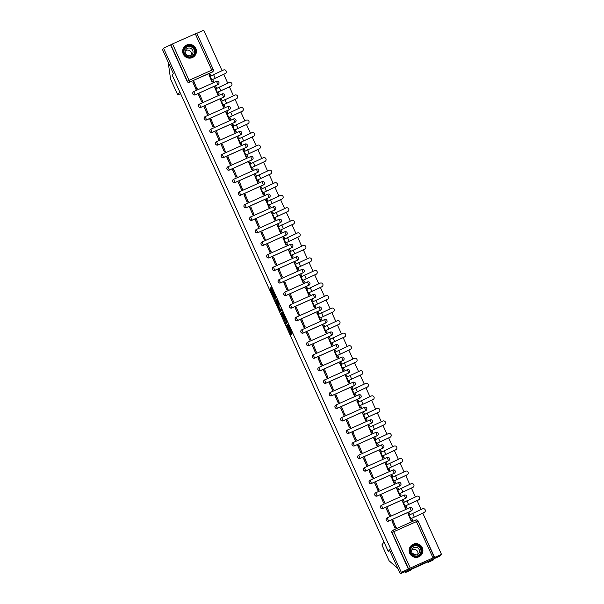 <?xml version="1.0" encoding="UTF-8"?>
<svg xmlns="http://www.w3.org/2000/svg" width="604" height="604" viewBox="0 0 604 604"><rect width="100%" height="100%" fill="white"/><g stroke="black" fill="none" stroke-linecap="round" stroke-linejoin="round"><path stroke-width="0.91" d="M286.696 325.329L291.12 335.031L292.042 333.748L287.934 324.507L289.248 328.561L287.172 324.665L288.788 329.21L286.696 325.329M193.061 92.17A1.767 1.759 35.7 0 0 195.198 94.851L217.931 84.658A1.767 1.759 35.7 0 0 218.663 84.039M198.746 104.711A1.767 1.759 35.7 0 0 200.883 107.384L223.616 97.199A1.767 1.759 35.7 0 0 224.348 96.58M204.439 117.244A1.767 1.759 35.7 0 0 206.576 119.924L229.301 109.732A1.767 1.759 35.7 0 0 230.041 109.113M210.124 129.785A1.767 1.759 35.7 0 0 212.261 132.457L234.994 122.272A1.767 1.759 35.7 0 0 235.726 121.653M215.809 142.317A1.767 1.759 35.7 0 0 217.946 144.998L240.679 134.805A1.767 1.759 35.7 0 0 241.411 134.194M221.494 154.858A1.767 1.759 35.7 0 0 223.631 157.538L246.364 147.346A1.767 1.759 35.7 0 0 247.096 146.727M227.187 167.399A1.767 1.759 35.7 0 0 229.324 170.071L252.049 159.879A1.767 1.759 35.7 0 0 252.789 159.267M232.872 179.932A1.767 1.759 35.7 0 0 235.009 182.612L257.742 172.419A1.767 1.759 35.7 0 0 258.474 171.8M238.557 192.472A1.767 1.759 35.7 0 0 240.694 195.145L263.427 184.96A1.767 1.759 35.7 0 0 264.159 184.341M244.25 205.005A1.767 1.759 35.7 0 0 246.379 207.685L269.112 197.493A1.767 1.759 35.7 0 0 269.845 196.881M249.935 217.546A1.767 1.759 35.7 0 0 252.072 220.226L274.797 210.033A1.767 1.759 35.7 0 0 275.537 209.414M255.62 230.079A1.767 1.759 35.7 0 0 257.757 232.759L280.49 222.566A1.767 1.759 35.7 0 0 281.222 221.955M261.305 242.619A1.767 1.759 35.7 0 0 263.442 245.299L286.175 235.107A1.767 1.759 35.7 0 0 286.908 234.488M266.998 255.16A1.767 1.759 35.7 0 0 269.127 257.832L291.86 247.64A1.767 1.759 35.7 0 0 292.6 247.028M272.683 267.693A1.767 1.759 35.7 0 0 274.82 270.373L297.553 260.181A1.767 1.759 35.7 0 0 298.285 259.561M278.368 280.233A1.767 1.759 35.7 0 0 280.505 282.906L303.238 272.721A1.767 1.759 35.7 0 0 303.971 272.102M284.054 292.766A1.767 1.759 35.7 0 0 286.19 295.447L308.923 285.254A1.767 1.759 35.7 0 0 309.656 284.643M289.746 305.307A1.767 1.759 35.7 0 0 291.883 307.987L314.608 297.795A1.767 1.759 35.7 0 0 315.348 297.176M295.432 317.84A1.767 1.759 35.7 0 0 297.568 320.52L320.301 310.328A1.767 1.759 35.7 0 0 321.034 309.716M301.117 330.38A1.767 1.759 35.7 0 0 303.253 333.061L325.986 322.868A1.767 1.759 35.7 0 0 326.719 322.249M306.809 342.921A1.767 1.759 35.7 0 0 308.938 345.594L331.672 335.409A1.767 1.759 35.7 0 0 332.404 334.79M312.494 355.454A1.767 1.759 35.7 0 0 314.631 358.134L337.357 347.942A1.767 1.759 35.7 0 0 338.097 347.323M318.18 367.995A1.767 1.759 35.7 0 0 320.316 370.667L343.049 360.482A1.767 1.759 35.7 0 0 343.782 359.863M323.865 380.528A1.767 1.759 35.7 0 0 326.001 383.208L348.734 373.015A1.767 1.759 35.7 0 0 349.467 372.404M329.558 393.068A1.767 1.759 35.7 0 0 331.687 395.748L354.42 385.556A1.767 1.759 35.7 0 0 355.16 384.937M335.243 405.601A1.767 1.759 35.7 0 0 337.379 408.281L360.112 398.089A1.767 1.759 35.7 0 0 360.845 397.477M340.928 418.142A1.767 1.759 35.7 0 0 343.064 420.822L365.798 410.629A1.767 1.759 35.7 0 0 366.53 410.01M346.613 430.682A1.767 1.759 35.7 0 0 348.75 433.355L371.483 423.17A1.767 1.759 35.7 0 0 372.215 422.551M352.306 443.215A1.767 1.759 35.7 0 0 354.442 445.895L377.168 435.703A1.767 1.759 35.7 0 0 377.908 435.084M357.991 455.756A1.767 1.759 35.7 0 0 360.127 458.428L382.861 448.244A1.767 1.759 35.7 0 0 383.593 447.624M363.676 468.289A1.767 1.759 35.7 0 0 365.813 470.969L388.546 460.776A1.767 1.759 35.7 0 0 389.278 460.165M369.369 480.829A1.767 1.759 35.7 0 0 371.498 483.51L394.231 473.317A1.767 1.759 35.7 0 0 394.963 472.698M375.054 493.37A1.767 1.759 35.7 0 0 377.19 496.043L399.916 485.85A1.767 1.759 35.7 0 0 400.656 485.239M380.739 505.903A1.767 1.759 35.7 0 0 382.876 508.583L405.609 498.391A1.767 1.759 35.7 0 0 406.341 497.771M386.424 518.443A1.767 1.759 35.7 0 0 388.561 521.116L411.294 510.931A1.767 1.759 35.7 0 0 412.026 510.312M409.746 553.339A6.893 6.855 35.7 0 0 421.615 554.555A6.893 6.855 35.7 0 0 416.684 543.698A6.893 6.855 35.7 0 0 409.746 553.339M183.284 54.103A6.893 6.855 35.7 0 0 195.145 55.311A6.893 6.855 35.7 0 0 190.215 44.454A6.893 6.855 35.7 0 0 183.284 54.103M270.735 288.961L270.32 288.244L270.373 289.459L275.001 299.493L275.922 298.21L275.613 297.349L270.985 287.323L270.977 288.621L275.265 297.327L274.654 298.172L270.735 288.961M418.021 520.905L418.021 520.912A1.767 1.767 0 0 0 415.688 520.021L392.955 530.214L393.785 531.679L418.021 520.905L434.54 557.311L433.03 557.892L415.688 520.021A1.767 1.759 -144.3 0 1 418.013 520.897L434.374 557.545L441.479 554.359L440.452 555.793L400.286 573.8L389.421 549.851L388.266 551.46L172.223 75.206L173.386 73.59L162.521 49.641L163.548 48.207L401.32 572.365L408.591 568.953L392.071 532.547A1.767 1.759 -144.3 0 1 392.955 530.214L392.955 530.214A1.767 1.767 0 0 0 392.245 530.795L392.087 531.014A1.767 1.759 -144.3 0 0 391.913 532.766L393.785 531.679L410.297 568.085L408.591 568.953M400.286 573.8L401.32 572.365M281.192 313.136L286.13 324.023L287.051 322.747L282.521 312.578L282.113 311.86L281.192 313.136L282 312.774L284.257 317.946M280.158 311.037L275.628 300.868L276.549 299.592L276.957 300.309L279.071 305.156L279.003 306.53L280.611 309.897L281.003 309.354L281.502 310.456L280.566 311.762L280.158 311.037L280.966 310.675L280.747 310.199M212.246 72.118L211.778 70.147L213.28 69.558A1.767 1.767 0 0 1 213.106 71.317L212.948 71.544A1.767 1.759 -144.3 0 1 212.246 72.118L189.671 82.091A1.767 1.759 -144.3 0 1 187.338 81.2L170.819 44.794L172.533 43.926L196.768 33.152L213.272 69.558A1.767 1.759 -144.3 0 1 212.404 71.899L189.671 82.091L189.044 80.332L211.778 70.147L195.266 33.741M441.479 554.359L422.777 513.128M421.116 509.459L417.092 500.588M415.424 496.918L411.407 488.055M409.739 484.385L405.714 475.514M404.053 471.845L400.029 462.974M398.368 459.304L394.344 450.441M392.675 446.771L388.651 437.9M386.99 434.231L382.966 425.367M381.305 421.698L377.281 412.826M375.613 409.157L371.596 400.293M369.927 396.624L365.903 387.753M364.242 384.084L360.218 375.212M358.557 371.543L354.533 362.679M352.864 359.01L348.848 350.139M347.179 346.469L343.155 337.606M341.494 333.937L337.47 325.065M335.809 321.396L331.785 312.532M330.116 308.855L326.092 299.992M324.431 296.322L320.407 287.451M318.746 283.782L314.722 274.918M313.053 271.249L309.037 262.378M307.368 258.708L303.344 249.845M301.683 246.175L297.659 237.304M295.998 233.635L291.974 224.763M290.305 221.094L286.288 212.231M284.62 208.561L280.596 199.69M278.935 196.021L274.911 187.157M273.25 183.488L269.225 174.616M267.557 170.947L263.54 162.083M261.872 158.414L257.848 149.543M256.187 145.874L252.162 137.002M250.501 133.333L246.477 124.469M244.809 120.8L240.785 111.929M239.124 108.259L235.099 99.396M233.438 95.726L229.414 86.855M227.746 83.186L223.729 74.322M222.061 70.653L203.714 30.2L196.828 33.288M163.548 48.207L170.819 44.794M433.03 557.892L410.297 568.085M408.062 513.634L411.113 520.973L412.298 520.391M391.837 520.905L395.046 528.175L396.194 527.496M386.152 508.372L389.361 515.635L390.509 514.963M402.377 501.094L405.427 508.432L406.613 507.851M380.46 495.831L383.676 503.094L384.816 502.422M396.685 488.561L399.735 495.899L400.928 495.318M374.774 483.298L377.983 490.561L379.131 489.889M390.999 476.02L394.05 483.359L395.235 482.777M369.089 470.758L372.298 478.021L373.446 477.349M385.314 463.487L388.364 470.818L389.55 470.244M363.404 458.225L366.613 465.488L367.753 464.816M379.629 450.946L382.679 458.285L383.865 457.704M357.711 445.684L360.928 452.947L362.068 452.275M373.936 438.413L376.987 445.744L378.179 445.163M352.026 433.144L355.235 440.414L356.383 439.735M368.251 425.873L371.301 433.211L372.487 432.63M346.341 420.611L349.55 427.874L350.697 427.202M362.566 413.332L365.616 420.671L366.802 420.09M340.648 408.07L343.865 415.333L345.005 414.661M356.873 400.799L359.931 408.13L361.117 407.557M334.963 395.537L338.18 402.8L339.32 402.128M351.188 388.259L354.238 395.597L355.424 395.016M329.278 382.996L332.487 390.26L333.635 389.588M345.503 375.726L348.553 383.057L349.739 382.475M323.593 370.463L326.802 377.726L327.949 377.047M339.818 363.185L342.868 370.524L344.053 369.942M317.9 357.923L321.117 365.186L322.257 364.514M334.125 350.652L337.175 357.983L338.368 357.402M312.215 345.382L315.424 352.653L316.572 351.973M328.44 338.112L331.49 345.45L332.676 344.869M306.53 332.849L309.739 340.112L310.886 339.44M322.755 325.571L325.805 332.91L326.99 332.328M300.845 320.309L304.054 327.572L305.194 326.9M317.07 313.038L320.12 320.369L321.305 319.795M295.152 307.776L298.368 315.039L299.508 314.367M311.377 300.498L314.427 307.836L315.62 307.255M289.467 295.235L292.676 302.498L293.823 301.826M305.692 287.965L308.742 295.296L309.928 294.714M283.782 282.695L286.991 289.965L288.138 289.286M300.007 275.424L303.057 282.763L304.242 282.181M278.089 270.162L281.305 277.425L282.446 276.753M294.314 262.883L297.372 270.222L298.557 269.641M272.404 257.621L275.62 264.884L276.76 264.212M288.629 250.35L291.679 257.689L292.864 257.108M266.719 245.088L269.928 252.351L271.075 251.679M282.944 237.81L285.994 245.148L287.179 244.567M261.034 232.548L264.242 239.811L265.39 239.139M277.259 225.277L280.309 232.608L281.494 232.034M255.341 220.015L258.557 227.278L259.697 226.606M271.566 212.736L274.624 220.075L275.809 219.494M249.656 207.474L252.865 214.737L254.012 214.065M265.881 200.203L268.931 207.534L270.116 206.953M243.971 194.933L247.179 202.204L248.327 201.525M260.196 187.663L263.246 195.001L264.431 194.42M238.286 182.4L241.494 189.664L242.642 188.992M254.511 175.122L257.561 182.461L258.746 181.88M232.593 169.86L235.809 177.123L236.949 176.451M248.818 162.589L251.868 169.928L253.061 169.347M226.908 157.327L230.116 164.59L231.264 163.918M243.133 150.049L246.183 157.387L247.368 156.806M221.223 144.786L224.431 152.049L225.579 151.377M237.447 137.516L240.498 144.847L241.683 144.273M215.53 132.253L218.746 139.516L219.886 138.845M231.762 124.975L234.813 132.314L235.998 131.732M209.845 119.713L213.061 126.976L214.201 126.304M226.07 112.442L229.12 119.773L230.313 119.192M204.16 107.172L207.368 114.443L208.516 113.763M220.384 99.902L223.435 107.24L224.62 106.659M198.474 94.639L201.683 101.902L202.831 101.23M214.699 87.361L217.75 94.7L218.935 94.118M192.782 82.099L195.998 89.362L197.138 88.69M209.007 74.828L212.064 82.167L213.25 81.585M388.266 551.46L389.837 550.757M170.66 45.021L187.172 81.427A1.767 1.759 35.7 0 0 189.513 82.31M408.425 569.172L391.913 532.766M289.565 328.863L288.788 329.21L289.626 328.395M289.271 328.999L291.672 334.269M282.37 312.26L282 312.774M286.349 322.544L286.681 323.261M285.405 322.34L285.684 322.846L286.492 321.721L284.461 317.666L283.903 318.444L285.405 322.34M286.485 322.483L285.692 322.838L286.809 322.038M278.693 305.677L276.738 301.366L275.937 301.728M276.806 299.992L276.738 301.366M278.316 306.213L280.226 310.433L280.135 309.271L278.316 306.213M280.437 310.131L281.034 310.071M275.681 297.5L274.661 298.165M275.182 297.938L275.552 298.731M424.959 511.822A1.986 1.978 -144.3 0 1 424.129 512.517L424.197 512.426A1.986 1.978 35.7 0 0 424.914 509.368A1.986 1.978 35.7 0 0 422.558 508.81L409.029 515.174L408.221 513.408L407.889 513.868M408.221 513.408L409.27 512.939L409.98 514.517M424.197 512.426L410.667 518.791L424.129 512.517M411.709 518.323L412.509 520.097L411.203 520.927M396.02 527.737L392.993 520.286L391.943 520.754L395.031 528.13M396.232 527.443L395.19 527.911M410.667 518.791L411.467 520.565M381.909 544.929L389.097 560.769L397.945 568.628M410.244 570.365L405.503 572.494L406.59 570.976L434.14 558.625L433.053 560.142L428.311 562.264L428.749 561.66L427.624 562.014L412.117 568.968L410.244 570.365M405.118 571.633L405.503 572.494M412.389 553.438L416.556 554.955M383.978 542.007L381.894 544.906L389.067 560.739M191.007 52.057L191.415 54.949M179.826 91.951L177.735 94.866L180.619 93.703M170.562 79.049L177.735 94.866L170.547 78.981L168.176 62.106M418.436 556.02A5.965 5.934 -144.3 0 1 410.554 553.022A5.965 5.934 -144.3 0 1 413.514 545.17A5.965 5.934 -144.3 0 1 421.396 548.16A5.965 5.934 -144.3 0 1 418.436 556.02M413.672 545.608A5.519 5.496 35.7 0 0 411.686 554.102A5.519 5.496 35.7 0 0 420.429 553.853A5.519 5.496 35.7 0 0 413.672 545.608M411.8 550.033A3.934 3.911 -144.3 0 1 417.84 554.366M413.944 547.579A3.934 3.911 35.7 0 0 412.54 553.626A3.934 3.911 35.7 0 0 418.761 553.453A3.934 3.911 35.7 0 0 413.944 547.579M417.923 557.145A6.848 6.81 35.7 0 0 421.252 546.28A6.848 6.81 35.7 0 0 409.142 550.84M191.966 56.776A5.965 5.934 -144.3 0 1 184.084 53.779A5.965 5.934 -144.3 0 1 187.044 45.927A5.965 5.934 -144.3 0 1 194.926 48.916A5.965 5.934 -144.3 0 1 191.966 56.776M187.202 46.365A5.519 5.496 35.7 0 0 185.224 54.858A5.519 5.496 35.7 0 0 193.967 54.609A5.519 5.496 35.7 0 0 187.202 46.365M185.337 50.789A3.934 3.911 -144.3 0 1 191.37 55.123M187.482 48.335A3.934 3.911 35.7 0 0 186.07 54.39A3.934 3.911 35.7 0 0 192.298 54.209A3.934 3.911 35.7 0 0 187.482 48.335M191.453 57.901A6.848 6.81 35.7 0 0 194.79 47.036A6.848 6.81 35.7 0 0 182.672 51.597M419.274 499.289A1.986 1.978 -144.3 0 1 418.444 499.984L418.512 499.886A1.986 1.978 35.7 0 0 419.221 496.828A1.986 1.978 35.7 0 0 416.873 496.269L403.336 502.641L402.536 500.875L402.204 501.335M402.536 500.875L403.578 500.406L404.295 501.984M418.512 499.886L405.088 506.099L418.444 499.984M406.024 505.79L406.824 507.556L405.518 508.394M390.335 515.197L387.3 507.753L386.258 508.221L389.346 515.597M390.546 514.902L389.505 515.371M404.982 506.258L405.782 508.024M413.581 486.749A1.986 1.978 -144.3 0 1 412.759 487.443L412.826 487.353A1.986 1.978 35.7 0 0 413.536 484.295A1.986 1.978 35.7 0 0 411.181 483.736L397.651 490.101L396.851 488.334L396.518 488.795M396.851 488.334L397.893 487.866L398.61 489.444M412.826 487.353L399.289 493.717L412.759 487.443M400.339 493.249L401.139 495.016L399.833 495.854M384.65 502.664L381.615 495.212L380.573 495.68L383.653 503.056M384.861 502.362L383.819 502.83M399.289 493.717L400.097 495.484M407.896 474.208A1.986 1.978 -144.3 0 1 407.066 474.91L407.134 474.812A1.986 1.978 35.7 0 0 407.851 471.754A1.986 1.978 35.7 0 0 405.495 471.196L391.966 477.568L391.158 475.793L390.833 476.262M391.158 475.793L392.207 475.325L392.925 476.903M407.134 474.812L393.604 481.184L407.066 474.91M394.646 480.716L395.454 482.483L394.14 483.321M378.965 490.123L375.93 482.671L374.888 483.14L377.968 490.524M379.176 489.829L378.127 490.297M393.604 481.184L394.404 482.951M402.211 461.675A1.986 1.978 -144.3 0 1 401.381 462.37L401.449 462.279A1.986 1.978 35.7 0 0 402.166 459.214A1.986 1.978 35.7 0 0 399.81 458.663L386.273 465.027L385.473 463.26L385.141 463.721M385.473 463.26L386.522 462.792L387.232 464.37M401.449 462.279L387.919 468.644L401.381 462.37M388.961 468.175L389.761 469.942L388.455 470.78M373.272 477.583L370.244 470.139L369.195 470.607L372.283 477.983M373.483 477.288L372.442 477.756M387.919 468.644L388.719 470.41M396.526 449.134A1.986 1.978 -144.3 0 1 395.696 449.837L395.763 449.738A1.986 1.978 35.7 0 0 396.473 446.681A1.986 1.978 35.7 0 0 394.125 446.122L380.588 452.494L379.788 450.72L379.455 451.18M379.788 450.72L380.83 450.252L381.547 451.83M395.763 449.738L382.226 456.111L395.696 449.837M383.276 455.642L384.076 457.409L382.77 458.24M367.587 465.05L364.552 457.598L363.51 458.066L366.59 465.442M367.798 464.755L366.756 465.223M382.226 456.111L383.034 457.877M390.833 436.601A1.986 1.978 -144.3 0 1 390.01 437.296L390.078 437.205A1.986 1.978 35.7 0 0 390.788 434.14A1.986 1.978 35.7 0 0 388.432 433.581L374.903 439.954L374.103 438.187L373.77 438.647M374.103 438.187L375.144 437.719L375.862 439.297M390.078 437.205L376.654 443.411L390.01 437.296M377.591 443.102L378.391 444.869L377.077 445.707M361.902 452.509L358.867 445.065L357.825 445.533L360.905 452.909M362.113 452.215L361.071 452.683M376.541 443.57L377.341 445.337M385.148 424.061A1.986 1.978 -144.3 0 1 384.318 424.755L384.386 424.665A1.986 1.978 35.7 0 0 385.103 421.607A1.986 1.978 35.7 0 0 382.747 421.048L369.218 427.413L368.41 425.646L368.085 426.107M368.41 425.646L369.459 425.178L370.177 426.756M384.386 424.665L370.856 431.029L384.318 424.755M371.898 430.561L372.698 432.336L371.392 433.166M356.209 439.976L353.181 432.524L352.132 432.993L355.22 440.369M356.428 439.682L355.378 440.15M370.856 431.029L371.656 432.804M379.463 411.528A1.986 1.978 -144.3 0 1 378.632 412.222L378.7 412.124A1.986 1.978 35.7 0 0 379.41 409.067A1.986 1.978 35.7 0 0 377.062 408.508L363.525 414.88L362.725 413.113L362.392 413.574M362.725 413.113L363.767 412.645L364.484 414.223M378.7 412.124L365.277 418.338L378.632 412.222M366.213 418.028L367.013 419.795L365.707 420.633M350.524 427.436L347.496 419.991L346.447 420.459L349.535 427.836M350.735 427.141L349.693 427.609M365.171 418.496L365.971 420.263M373.77 398.987A1.986 1.978 -144.3 0 1 372.947 399.682L373.015 399.591A1.986 1.978 35.7 0 0 373.725 396.534A1.986 1.978 35.7 0 0 371.369 395.975L357.84 402.339L357.039 400.573L356.707 401.033M357.039 400.573L358.081 400.105L358.799 401.683M373.015 399.591L359.591 405.805L372.947 399.682M360.528 405.488L361.328 407.255L360.022 408.093M344.839 414.903L341.804 407.451L340.762 407.919L343.842 415.295M345.05 414.601L344.008 415.069M359.478 405.956L360.286 407.723M368.085 386.447A1.986 1.978 -144.3 0 1 367.262 387.149L367.323 387.051A1.986 1.978 35.7 0 0 368.04 383.993A1.986 1.978 35.7 0 0 365.684 383.434L352.155 389.806L351.354 388.032L351.022 388.5M351.354 388.032L352.396 387.564L353.113 389.142M367.323 387.051L353.793 393.423L367.262 387.149M354.835 392.955L355.643 394.722L354.329 395.56M339.154 402.362L336.118 394.91L335.077 395.378L338.157 402.755M339.365 402.068L338.316 402.536M353.793 393.423L354.593 395.19M362.4 373.914A1.986 1.978 -144.3 0 1 361.57 374.608L361.637 374.518A1.986 1.978 35.7 0 0 362.355 371.452A1.986 1.978 35.7 0 0 359.999 370.901L346.469 377.266L345.662 375.499L345.329 375.96M345.662 375.499L346.711 375.031L347.421 376.609M361.637 374.518L348.221 380.724L361.57 374.608M349.15 380.414L349.95 382.181L348.644 383.019M333.461 389.822L330.433 382.377L329.384 382.845L332.472 390.222M333.672 389.527L332.63 389.995M348.108 380.882L348.908 382.649M356.715 361.373A1.986 1.978 -144.3 0 1 355.884 362.068L355.952 361.977A1.986 1.978 35.7 0 0 356.662 358.919A1.986 1.978 35.7 0 0 354.314 358.361L340.777 364.725L339.976 362.959L339.644 363.419M339.976 362.959L341.018 362.491L341.736 364.069M355.952 361.977L342.528 368.191L355.884 362.068M343.465 367.874L344.265 369.648L342.959 370.478M327.776 377.289L324.741 369.837L323.699 370.305L326.787 377.681M327.987 376.994L326.945 377.462M342.423 368.342L343.223 370.116M351.022 348.84A1.986 1.978 -144.3 0 1 350.199 349.535L350.267 349.437A1.986 1.978 35.7 0 0 350.977 346.379A1.986 1.978 35.7 0 0 348.621 345.82L335.092 352.192L334.291 350.426L333.959 350.886M334.291 350.426L335.333 349.958L336.05 351.536M350.267 349.437L336.73 355.809L350.199 349.535M337.779 355.341L338.58 357.107L337.274 357.946M322.091 364.748L319.055 357.304L318.014 357.772L321.094 365.148M322.302 364.454L321.26 364.922M336.73 355.809L337.538 357.576M345.337 336.3A1.986 1.978 -144.3 0 1 344.507 336.994L344.574 336.904A1.986 1.978 35.7 0 0 345.292 333.846A1.986 1.978 35.7 0 0 342.936 333.287L329.406 339.652L328.606 337.885L328.274 338.346M328.606 337.885L329.648 337.417L330.365 338.995M344.574 336.904L331.158 343.117L344.507 336.994M332.087 342.8L332.895 344.574L331.581 345.405M316.405 352.215L313.37 344.763L312.328 345.231L315.409 352.608M316.617 351.921L315.567 352.389M331.045 343.268L331.845 345.043M339.652 323.767A1.986 1.978 -144.3 0 1 338.821 324.461L338.889 324.363A1.986 1.978 35.7 0 0 339.607 321.305A1.986 1.978 35.7 0 0 337.251 320.747L323.714 327.119L322.913 325.352L322.581 325.813M322.913 325.352L323.963 324.884L324.673 326.462M338.889 324.363L325.36 330.735L338.821 324.461M326.402 330.267L327.202 332.034L325.896 332.872M310.713 339.674L307.685 332.23L306.636 332.698L309.724 340.075M310.924 339.38L309.882 339.848M325.36 330.735L326.16 332.502M333.967 311.226A1.986 1.978 -144.3 0 1 333.136 311.921L333.204 311.83A1.986 1.978 35.7 0 0 333.914 308.772A1.986 1.978 35.7 0 0 331.566 308.214L318.029 314.578L317.228 312.812L316.896 313.272M317.228 312.812L318.27 312.344L318.988 313.921M333.204 311.83L319.667 318.195L333.136 311.921M320.716 317.727L321.517 319.493L320.211 320.331M305.028 327.134L301.992 319.69L300.951 320.158L304.031 327.534M305.239 326.839L304.197 327.308M319.667 318.195L320.475 319.961M328.274 298.686A1.986 1.978 -144.3 0 1 327.451 299.388L327.519 299.29A1.986 1.978 35.7 0 0 328.229 296.232A1.986 1.978 35.7 0 0 325.873 295.673L312.344 302.045L311.543 300.271L311.211 300.739M311.543 300.271L312.585 299.803L313.302 301.381M327.519 299.29L313.982 305.662L327.451 299.388M315.031 305.194L315.832 306.96L314.518 307.791M299.342 314.601L296.307 307.149L295.265 307.617L298.346 314.994M299.554 314.307L298.512 314.775M313.982 305.662L314.782 307.428M322.589 286.153A1.986 1.978 -144.3 0 1 321.758 286.847L321.826 286.757A1.986 1.978 35.7 0 0 322.544 283.691A1.986 1.978 35.7 0 0 320.188 283.14L306.658 289.505L305.851 287.738L305.526 288.199M305.851 287.738L306.9 287.27L307.617 288.848M321.826 286.757L308.41 292.963L321.758 286.847M309.339 292.653L310.139 294.42L308.833 295.258M293.65 302.06L290.622 294.616L289.58 295.084L292.661 302.461M293.869 301.766L292.819 302.234M308.297 293.121L309.097 294.888M316.904 273.612A1.986 1.978 -144.3 0 1 316.073 274.307L316.141 274.216A1.986 1.978 35.7 0 0 316.851 271.158A1.986 1.978 35.7 0 0 314.503 270.6L300.966 276.964L300.165 275.197L299.833 275.658M300.165 275.197L301.207 274.729L301.924 276.307M316.141 274.216L302.717 280.43L316.073 274.307M303.653 280.113L304.454 281.887L303.148 282.717M287.965 289.527L284.937 282.076L283.888 282.544L286.976 289.92M288.176 289.233L287.134 289.701M302.612 280.581L303.412 282.355M311.211 261.079A1.986 1.978 -144.3 0 1 310.388 261.774L310.456 261.675A1.986 1.978 35.7 0 0 311.166 258.618A1.986 1.978 35.7 0 0 308.81 258.059L295.281 264.431L294.48 262.664L294.148 263.125M294.48 262.664L295.522 262.196L296.239 263.774M310.456 261.675L296.919 268.048L310.388 261.774M297.968 267.58L298.769 269.346L297.462 270.184M282.279 276.987L279.244 269.543L278.202 270.011L281.283 277.387M282.491 276.692L281.449 277.161M296.919 268.048L297.727 269.814M305.526 248.538A1.986 1.978 -144.3 0 1 304.703 249.233L304.771 249.142A1.986 1.978 35.7 0 0 305.481 246.085A1.986 1.978 35.7 0 0 303.125 245.526L289.595 251.891L288.795 250.124L288.463 250.584M288.795 250.124L289.837 249.656L290.554 251.234M304.771 249.142L291.347 255.356L304.703 249.233M292.276 255.039L293.083 256.806L291.77 257.644M276.594 264.454L273.559 257.002L272.517 257.47L275.598 264.846M276.806 264.152L275.756 264.627M291.234 255.507L292.034 257.274M299.841 236.005A1.986 1.978 -144.3 0 1 299.01 236.7L299.078 236.602A1.986 1.978 35.7 0 0 299.795 233.544A1.986 1.978 35.7 0 0 297.44 232.985L283.91 239.358L283.102 237.591L282.77 238.052M283.102 237.591L284.152 237.123L284.862 238.701M299.078 236.602L285.549 242.974L299.01 236.7M286.59 242.506L287.391 244.273L286.085 245.111M270.902 251.913L267.874 244.469L266.825 244.937L269.913 252.313M271.113 251.619L270.071 252.087M285.549 242.974L286.349 244.741M294.156 223.465A1.986 1.978 -144.3 0 1 293.325 224.159L293.393 224.069A1.986 1.978 35.7 0 0 294.103 221.011A1.986 1.978 35.7 0 0 291.755 220.452L278.218 226.817L277.417 225.05L277.085 225.511M277.417 225.05L278.459 224.582L279.176 226.16M293.393 224.069L279.969 230.283L293.325 224.159M280.905 229.965L281.706 231.732L280.399 232.57M265.216 239.373L262.181 231.928L261.139 232.397L264.227 239.773M265.428 239.078L264.386 239.546M279.863 230.434L280.664 232.2M288.463 210.924A1.986 1.978 -144.3 0 1 287.64 211.627L287.708 211.528A1.986 1.978 35.7 0 0 288.418 208.471A1.986 1.978 35.7 0 0 286.062 207.912L272.532 214.284L271.732 212.51L271.4 212.97M271.732 212.51L272.774 212.042L273.491 213.62M287.708 211.528L274.171 217.901L287.64 211.627M275.22 217.432L276.02 219.199L274.714 220.03M259.531 226.84L256.496 219.388L255.454 219.856L258.535 227.232M259.743 226.545L258.701 227.013M274.171 217.901L274.979 219.667M282.778 198.391A1.986 1.978 -144.3 0 1 281.947 199.086L282.015 198.995A1.986 1.978 35.7 0 0 282.732 195.93A1.986 1.978 35.7 0 0 280.377 195.379L266.847 201.744L266.047 199.977L265.715 200.437M266.047 199.977L267.089 199.509L267.806 201.087M282.015 198.995L268.599 205.201L281.947 199.086M269.527 204.892L270.335 206.659L269.022 207.497M253.846 214.299L250.811 206.855L249.769 207.323L252.849 214.699M254.058 214.005L253.008 214.473M268.486 205.36L269.286 207.127M277.093 185.851A1.986 1.978 -144.3 0 1 276.262 186.545L276.33 186.455A1.986 1.978 35.7 0 0 277.047 183.397A1.986 1.978 35.7 0 0 274.692 182.838L261.162 189.203L260.354 187.436L260.022 187.897M260.354 187.436L261.404 186.968L262.113 188.546M276.33 186.455L262.8 192.819L276.262 186.545M263.842 192.351L264.643 194.126L263.336 194.956M248.153 201.766L245.126 194.314L244.076 194.782L247.164 202.159M248.365 201.472L247.323 201.94M262.8 192.819L263.601 194.594M271.407 173.318A1.986 1.978 -144.3 0 1 270.577 174.012L270.645 173.914A1.986 1.978 35.7 0 0 271.355 170.857A1.986 1.978 35.7 0 0 269.007 170.298L255.469 176.67L254.669 174.903L254.337 175.364M254.669 174.903L255.711 174.435L256.428 176.013M270.645 173.914L257.221 180.128L270.577 174.012M258.157 179.818L258.957 181.585L257.651 182.423M242.468 189.226L239.433 181.781L238.391 182.249L241.479 189.626M242.68 188.931L241.638 189.399M257.115 180.286L257.916 182.053M265.715 160.777A1.986 1.978 -144.3 0 1 264.892 161.472L264.96 161.381A1.986 1.978 35.7 0 0 265.669 158.323A1.986 1.978 35.7 0 0 263.314 157.765L249.784 164.129L248.984 162.363L248.652 162.823M248.984 162.363L250.026 161.895L250.743 163.473M264.96 161.381L251.423 167.746L264.892 161.472M252.472 167.278L253.272 169.044L251.966 169.883M236.783 176.693L233.748 169.241L232.706 169.709L235.787 177.085M236.994 176.391L235.953 176.859M251.423 167.746L252.223 169.513M260.03 148.244A1.986 1.978 -144.3 0 1 259.199 148.939L259.267 148.841A1.986 1.978 35.7 0 0 259.984 145.783A1.986 1.978 35.7 0 0 257.629 145.224L244.099 151.596L243.291 149.83L242.967 150.29M243.291 149.83L244.341 149.362L245.058 150.94M259.267 148.841L245.737 155.213L259.199 148.939M246.779 154.745L247.587 156.512L246.273 157.35M231.098 164.152L228.063 156.708L227.021 157.176L230.101 164.552M231.309 163.858L230.26 164.326M245.737 155.213L246.538 156.98M254.344 135.704A1.986 1.978 -144.3 0 1 253.514 136.398L253.582 136.308A1.986 1.978 35.7 0 0 254.292 133.242A1.986 1.978 35.7 0 0 251.944 132.691L238.406 139.056L237.606 137.289L237.274 137.75M237.606 137.289L238.648 136.821L239.365 138.399M253.582 136.308L240.158 142.521L253.514 136.398M241.094 142.204L241.894 143.971L240.588 144.809M225.405 151.612L222.378 144.167L221.328 144.635L224.416 152.012M225.617 151.317L224.575 151.785M240.052 142.672L240.853 144.439M248.652 123.163A1.986 1.978 -144.3 0 1 247.829 123.865L247.897 123.767A1.986 1.978 35.7 0 0 248.606 120.709A1.986 1.978 35.7 0 0 246.258 120.151L232.721 126.523L231.921 124.749L231.589 125.209M231.921 124.749L232.963 124.281L233.68 125.858M247.897 123.767L234.36 130.139L247.829 123.865M235.409 129.671L236.209 131.438L234.903 132.268M219.72 139.079L216.685 131.627L215.643 132.095L218.724 139.471M219.931 138.784L218.89 139.252M234.36 130.139L235.167 131.906M242.967 110.63A1.986 1.978 -144.3 0 1 242.144 111.325L242.212 111.234A1.986 1.978 35.7 0 0 242.921 108.169A1.986 1.978 35.7 0 0 240.566 107.618L227.036 113.982L226.236 112.216L225.904 112.676M226.236 112.216L227.278 111.748L227.995 113.325M242.212 111.234L228.788 117.44L242.144 111.325M229.716 117.131L230.524 118.897L229.21 119.735M214.035 126.538L211 119.094L209.958 119.562L213.038 126.938M214.246 126.244L213.197 126.712M228.674 117.599L229.475 119.365M237.281 98.09A1.986 1.978 -144.3 0 1 236.451 98.784L236.519 98.694A1.986 1.978 35.7 0 0 237.236 95.636A1.986 1.978 35.7 0 0 234.881 95.077L221.351 101.442L220.543 99.675L220.218 100.136M220.543 99.675L221.593 99.207L222.31 100.785M236.519 98.694L222.989 105.058L236.451 98.784M224.031 104.59L224.831 106.364L223.525 107.195M208.342 114.005L205.315 106.553L204.265 107.021L207.353 114.398M208.561 113.711L207.512 114.179M222.989 105.058L223.79 106.832M231.596 85.557A1.986 1.978 -144.3 0 1 230.766 86.251L230.834 86.153A1.986 1.978 35.7 0 0 231.543 83.095A1.986 1.978 35.7 0 0 229.195 82.537L215.658 88.909L214.858 87.142L214.526 87.603M214.858 87.142L215.9 86.674L216.617 88.252M230.834 86.153L217.41 92.367L230.766 86.251M218.346 92.057L219.146 93.824L217.84 94.662M202.657 101.464L199.622 94.02L198.58 94.488L201.668 101.865M202.868 101.17L201.827 101.638M217.304 92.525L218.104 94.292M225.904 73.016A1.986 1.978 -144.3 0 1 225.081 73.711L225.149 73.62A1.986 1.978 35.7 0 0 225.858 70.562A1.986 1.978 35.7 0 0 223.503 70.004L209.973 76.368L209.173 74.602L208.841 75.062M209.173 74.602L210.215 74.133L210.932 75.711M225.149 73.62L211.611 79.985L225.081 73.711M212.661 79.517L213.461 81.283L212.155 82.121M196.972 88.931L193.937 81.48L192.895 81.948L195.975 89.324M197.183 88.629L196.141 89.098M211.611 79.985L212.419 81.751M218.867 82.25A1.767 1.759 -144.3 0 1 217.984 84.575L195.258 94.768A1.767 1.759 -144.3 0 1 193.091 92.133A1.767 1.759 -144.3 0 1 193.793 91.551L216.526 81.366A1.767 1.759 -144.3 0 1 218.867 82.25M217.931 84.658L216.534 81.359L193.801 91.551L195.198 94.851M199.501 104.084L222.219 93.899A1.767 1.759 -144.3 0 1 224.378 96.542A1.767 1.759 -144.3 0 1 223.676 97.116L200.943 107.308A1.767 1.759 -144.3 0 1 198.776 104.666A1.767 1.759 -144.3 0 1 199.486 104.092L200.883 107.384M223.616 97.199L222.219 93.899L199.486 104.084A1.767 1.767 0 0 0 198.776 104.666L198.724 104.749M227.919 106.432A1.767 1.759 -144.3 0 1 230.064 109.075A1.767 1.759 -144.3 0 1 229.361 109.656L206.628 119.841A1.767 1.759 -144.3 0 1 204.462 117.206A1.767 1.759 -144.3 0 1 205.171 116.632L227.912 106.432L229.301 109.732M235.922 119.864A1.767 1.759 -144.3 0 1 235.047 122.189L212.314 132.382A1.767 1.759 -144.3 0 1 210.154 129.747A1.767 1.759 -144.3 0 1 210.856 129.165L233.589 118.973A1.767 1.759 -144.3 0 1 235.922 119.864M234.994 122.272L233.597 118.973L210.864 129.158L212.261 132.457M216.557 141.698L239.282 131.506A1.767 1.759 -144.3 0 1 241.441 134.148A1.767 1.759 -144.3 0 1 240.732 134.73L218.006 144.922A1.767 1.759 -144.3 0 1 215.839 142.28A1.767 1.759 -144.3 0 1 216.542 141.706L217.946 144.998M240.679 134.805L239.282 131.506L216.549 141.698A1.767 1.767 0 0 0 215.839 142.28L215.779 142.363M247.3 144.937A1.767 1.759 -144.3 0 1 246.424 147.263L223.691 157.455A1.767 1.759 -144.3 0 1 221.525 154.82A1.767 1.759 -144.3 0 1 222.234 154.239L244.967 144.054A1.767 1.759 -144.3 0 1 247.3 144.937M246.364 147.346L244.967 144.046L222.242 154.239L223.631 157.538M252.985 157.478A1.767 1.759 -144.3 0 1 252.11 159.803L229.377 169.996A1.767 1.759 -144.3 0 1 227.21 167.353A1.767 1.759 -144.3 0 1 227.919 166.78L250.652 156.587A1.767 1.759 -144.3 0 1 252.985 157.478M252.049 159.879L250.66 156.579L227.927 166.772L229.324 170.071M233.62 179.312L256.345 169.12A1.767 1.759 -144.3 0 1 258.504 171.762A1.767 1.759 -144.3 0 1 257.795 172.344L235.062 182.529A1.767 1.759 -144.3 0 1 232.902 179.894A1.767 1.759 -144.3 0 1 233.605 179.312L235.009 182.612M257.742 172.419L256.345 169.12L233.612 179.312A1.767 1.767 0 0 0 232.902 179.894L232.842 179.969M264.363 182.551A1.767 1.759 -144.3 0 1 263.48 184.877L240.754 195.069A1.767 1.759 -144.3 0 1 238.588 192.427A1.767 1.759 -144.3 0 1 239.297 191.853L262.023 181.661A1.767 1.759 -144.3 0 1 264.363 182.551M263.427 184.96L262.03 181.661L239.297 191.845L240.694 195.145M270.048 195.084A1.767 1.759 -144.3 0 1 269.173 197.417L246.44 207.602A1.767 1.759 -144.3 0 1 244.273 204.967A1.767 1.759 -144.3 0 1 244.982 204.394L267.715 194.201A1.767 1.759 -144.3 0 1 270.048 195.084M269.112 197.493L267.715 194.194L244.99 204.386L246.379 207.685M250.683 216.919L273.408 206.734A1.767 1.759 -144.3 0 1 275.567 209.377A1.767 1.759 -144.3 0 1 274.858 209.95L252.125 220.143A1.767 1.759 -144.3 0 1 249.965 217.508A1.767 1.759 -144.3 0 1 250.668 216.927L252.072 220.226M274.797 210.033L273.408 206.734L250.675 216.927A1.767 1.767 0 0 0 249.965 217.508L249.905 217.583M281.426 220.166A1.767 1.759 -144.3 0 1 280.543 222.491L257.817 232.683A1.767 1.759 -144.3 0 1 255.651 230.041A1.767 1.759 -144.3 0 1 256.353 229.467L279.093 219.267A1.767 1.759 -144.3 0 1 281.426 220.166M280.49 222.566L279.093 219.267L256.36 229.46L257.757 232.759M287.111 232.699A1.767 1.759 -144.3 0 1 286.236 235.024L263.503 245.216A1.767 1.759 -144.3 0 1 261.336 242.582A1.767 1.759 -144.3 0 1 262.045 242L284.771 231.815A1.767 1.759 -144.3 0 1 287.111 232.699M286.175 235.107L284.778 231.808L262.045 242L263.442 245.299M267.746 254.533L290.471 244.341A1.767 1.759 -144.3 0 1 292.623 246.991A1.767 1.759 -144.3 0 1 291.921 247.564L269.188 257.757A1.767 1.759 -144.3 0 1 267.021 255.114A1.767 1.759 -144.3 0 1 267.731 254.541L269.127 257.832M291.86 247.64L290.471 244.341L267.738 254.533A1.767 1.767 0 0 0 267.021 255.114L266.968 255.198M298.482 257.772A1.767 1.759 -144.3 0 1 297.606 260.105L274.873 270.29A1.767 1.759 -144.3 0 1 272.714 267.655A1.767 1.759 -144.3 0 1 273.416 267.081L296.149 256.889A1.767 1.759 -144.3 0 1 298.482 257.772M297.553 260.181L296.156 256.881L273.423 267.074L274.82 270.373M304.174 270.313A1.767 1.759 -144.3 0 1 303.291 272.638L280.566 282.831A1.767 1.759 -144.3 0 1 278.399 280.188A1.767 1.759 -144.3 0 1 279.101 279.614L301.834 269.422A1.767 1.759 -144.3 0 1 304.174 270.313M303.238 272.721L301.841 269.422L279.108 279.607L280.505 282.906M307.534 281.955A1.767 1.759 -144.3 0 1 309.686 284.597A1.767 1.759 -144.3 0 1 308.984 285.179L286.251 295.364A1.767 1.759 -144.3 0 1 284.084 292.729A1.767 1.759 -144.3 0 1 284.794 292.155L286.19 295.447M308.923 285.254L307.527 281.955L284.809 292.147M315.545 295.386A1.767 1.759 -144.3 0 1 314.669 297.712L291.936 307.904A1.767 1.759 -144.3 0 1 289.769 305.269A1.767 1.759 -144.3 0 1 290.479 304.688L313.212 294.495A1.767 1.759 -144.3 0 1 315.545 295.386M314.608 297.795L313.219 294.495L290.486 304.688L291.883 307.987M321.23 307.927A1.767 1.759 -144.3 0 1 320.354 310.252L297.621 320.445A1.767 1.759 -144.3 0 1 295.462 317.802A1.767 1.759 -144.3 0 1 296.164 317.228L318.897 307.036A1.767 1.759 -144.3 0 1 321.23 307.927M320.301 310.328L318.904 307.028L296.171 317.221L297.568 320.52M324.597 319.569A1.767 1.759 -144.3 0 1 326.749 322.211A1.767 1.759 -144.3 0 1 326.039 322.785L303.314 332.978A1.767 1.759 -144.3 0 1 301.147 330.343A1.767 1.759 -144.3 0 1 301.857 329.761L324.59 319.569L325.986 322.868M330.282 332.102A1.767 1.759 -144.3 0 1 332.434 334.752A1.767 1.759 -144.3 0 1 331.732 335.326L308.999 345.518A1.767 1.759 -144.3 0 1 306.832 342.876A1.767 1.759 -144.3 0 1 307.542 342.302L330.275 332.109L331.672 335.409M338.293 345.533A1.767 1.759 -144.3 0 1 337.417 347.866L314.684 358.051A1.767 1.759 -144.3 0 1 312.525 355.416A1.767 1.759 -144.3 0 1 313.227 354.842L335.96 344.65A1.767 1.759 -144.3 0 1 338.293 345.533M337.357 347.942L335.967 344.642L313.234 354.835L314.631 358.134M341.66 357.183A1.767 1.759 -144.3 0 1 343.812 359.825A1.767 1.759 -144.3 0 1 343.102 360.399L320.369 370.592A1.767 1.759 -144.3 0 1 318.21 367.949A1.767 1.759 -144.3 0 1 318.912 367.375L341.645 357.183L343.049 360.482M349.671 370.607A1.767 1.759 -144.3 0 1 348.795 372.94L326.062 383.125A1.767 1.759 -144.3 0 1 323.895 380.49A1.767 1.759 -144.3 0 1 324.605 379.916L347.33 369.724A1.767 1.759 -144.3 0 1 349.671 370.607M348.734 373.015L347.338 369.716L324.605 379.908L326.001 383.208M355.356 383.147A1.767 1.759 -144.3 0 1 354.48 385.473L331.747 395.665A1.767 1.759 -144.3 0 1 329.58 393.03A1.767 1.759 -144.3 0 1 330.29 392.449L353.023 382.257A1.767 1.759 -144.3 0 1 355.356 383.147M354.42 385.556L353.023 382.257L330.297 392.449L331.687 395.748M358.723 394.789A1.767 1.759 -144.3 0 1 360.875 397.44A1.767 1.759 -144.3 0 1 360.165 398.013L337.432 408.206A1.767 1.759 -144.3 0 1 335.273 405.563A1.767 1.759 -144.3 0 1 335.975 404.99L358.716 394.789L360.112 398.089M366.734 408.221A1.767 1.759 -144.3 0 1 365.85 410.546L343.125 420.739A1.767 1.759 -144.3 0 1 340.958 418.104A1.767 1.759 -144.3 0 1 341.66 417.523L364.393 407.338A1.767 1.759 -144.3 0 1 366.734 408.221M365.798 410.629L364.401 407.33L341.668 417.523L343.064 420.822M372.419 420.761A1.767 1.759 -144.3 0 1 371.543 423.087L348.81 433.279A1.767 1.759 -144.3 0 1 346.643 430.637A1.767 1.759 -144.3 0 1 347.353 430.063L370.086 419.871A1.767 1.759 -144.3 0 1 372.419 420.761M371.483 423.17L370.086 419.871L347.36 430.056L348.75 433.355M375.786 432.404A1.767 1.759 -144.3 0 1 377.93 435.046A1.767 1.759 -144.3 0 1 377.228 435.627L354.495 445.812A1.767 1.759 -144.3 0 1 352.328 443.177A1.767 1.759 -144.3 0 1 353.038 442.604L375.779 432.404L377.168 435.703M383.789 445.835A1.767 1.759 -144.3 0 1 382.913 448.16L360.18 458.353A1.767 1.759 -144.3 0 1 358.021 455.71A1.767 1.759 -144.3 0 1 358.723 455.137L381.456 444.944A1.767 1.759 -144.3 0 1 383.789 445.835M382.861 448.244L381.464 444.944L358.731 455.129L360.127 458.428M364.423 467.67L387.149 457.477A1.767 1.759 -144.3 0 1 389.308 460.12A1.767 1.759 -144.3 0 1 388.599 460.701L365.873 470.886A1.767 1.759 -144.3 0 1 363.706 468.251A1.767 1.759 -144.3 0 1 364.408 467.677L365.813 470.969M388.546 460.776L387.149 457.477L364.416 467.67A1.767 1.767 0 0 0 363.706 468.251L363.646 468.334M395.167 470.909A1.767 1.759 -144.3 0 1 394.291 473.234L371.558 483.426A1.767 1.759 -144.3 0 1 369.391 480.792A1.767 1.759 -144.3 0 1 370.101 480.21L392.834 470.025A1.767 1.759 -144.3 0 1 395.167 470.909M394.231 473.317L392.834 470.018L370.109 480.21L371.498 483.51M400.852 483.449A1.767 1.759 -144.3 0 1 399.976 485.775L377.243 495.967A1.767 1.759 -144.3 0 1 375.076 493.325A1.767 1.759 -144.3 0 1 375.786 492.751L398.519 482.558A1.767 1.759 -144.3 0 1 400.852 483.449M399.916 485.85L398.527 482.551L375.794 492.743L377.19 496.043M381.486 505.284L404.212 495.091A1.767 1.759 -144.3 0 1 406.371 497.734A1.767 1.759 -144.3 0 1 405.661 498.308L382.928 508.5A1.767 1.759 -144.3 0 1 380.769 505.865A1.767 1.759 -144.3 0 1 381.471 505.284L382.876 508.583M405.609 498.391L404.212 495.091L381.479 505.284A1.767 1.767 0 0 0 380.769 505.865L380.709 505.941M412.23 508.523A1.767 1.759 -144.3 0 1 411.354 510.848L388.621 521.041A1.767 1.759 -144.3 0 1 386.454 518.398A1.767 1.759 -144.3 0 1 387.164 517.824L409.889 507.632A1.767 1.759 -144.3 0 1 412.23 508.523M411.294 510.931L409.897 507.632L387.164 517.817L388.561 521.116M172.533 43.926L189.044 80.332L187.172 81.427M392.962 530.214L415.688 520.021M206.576 119.924L205.179 116.625A1.767 1.767 0 0 0 204.462 117.206L204.409 117.282M303.253 333.061L301.857 329.761A1.767 1.767 0 0 0 301.147 330.343L301.086 330.418M308.938 345.594L307.549 342.294A1.767 1.767 0 0 0 306.832 342.876L306.779 342.959M320.316 370.667L318.92 367.368A1.767 1.767 0 0 0 318.21 367.949L318.149 368.032M337.379 408.281L335.983 404.982A1.767 1.767 0 0 0 335.273 405.563L335.212 405.646M354.442 445.895L353.046 442.596A1.767 1.767 0 0 0 352.328 443.177L352.275 443.253M213.28 69.558L196.768 33.152M289.663 328.742L288.863 329.104M291.521 333.952L290.72 334.306M286.53 322.944L285.722 323.306M282.302 313.635L281.502 313.997M276.436 300.513L275.628 300.868M281.185 309.641L280.611 309.89L281.185 309.641M273.348 292.351L272.789 292.6M271.536 288.365L270.977 288.621M271.143 287.549L270.675 287.761M275.401 298.414L274.594 298.769M270.864 289.248L270.373 289.459M270.464 288.425L270.063 288.606M410.78 518.64L409.135 515.023M414.201 516.911L412.555 513.294M411.332 547.594A5.519 5.496 -144.3 0 1 419.863 547.443A5.519 5.496 -144.3 0 1 420.293 554.034M418.799 555.355A5.338 5.315 35.7 0 0 413.446 546.182A5.338 5.315 35.7 0 0 410.561 549.436M184.862 48.358A5.519 5.496 -144.3 0 1 193.393 48.199A5.519 5.496 -144.3 0 1 193.824 54.79M192.329 56.112A5.338 5.315 35.7 0 0 186.983 46.938A5.338 5.315 35.7 0 0 184.092 50.192M405.088 506.099L403.449 502.483M408.508 504.37L406.869 500.754M399.403 493.566L397.764 489.95M402.823 491.837L401.184 488.221M393.717 481.026L392.071 477.409M397.138 479.297L395.499 475.68M388.032 468.493L386.386 464.869M391.452 466.756L389.806 463.14M382.34 455.952L380.701 452.336M385.76 454.223L384.121 450.607M376.654 443.411L375.016 439.795M380.075 441.683L378.436 438.066M370.969 430.879L369.323 427.262M374.389 429.15L372.743 425.533M365.277 418.338L363.638 414.721M368.697 416.609L367.058 412.993M359.591 405.805L357.953 402.189M363.012 404.076L361.373 400.46M353.906 393.264L352.268 389.648M357.326 391.535L355.688 387.919M348.221 380.724L346.575 377.107M351.641 378.995L349.995 375.378M342.528 368.191L340.89 364.574M345.949 366.462L344.31 362.845M336.843 355.65L335.205 352.034M340.263 353.921L338.625 350.305M331.158 343.117L329.52 339.501M334.578 341.388L332.94 337.772M325.473 330.577L323.827 326.96M328.893 328.848L327.247 325.231M319.78 318.044L318.142 314.427M323.2 316.315L321.562 312.698M314.095 305.503L312.457 301.887M317.515 303.774L315.877 300.158M308.41 292.963L306.764 289.346M311.83 291.234L310.184 287.617M302.717 280.43L301.079 276.813M306.145 278.701L304.499 275.084M297.032 267.889L295.394 264.273M300.452 266.16L298.814 262.544M291.347 255.356L289.709 251.74M294.767 253.627L293.129 250.011M285.662 242.816L284.016 239.199M289.082 241.087L287.436 237.47M279.969 230.283L278.331 226.666M283.389 228.554L281.751 224.937M274.284 217.742L272.646 214.126M277.704 216.013L276.066 212.397M268.599 205.201L266.96 201.585M272.019 203.472L270.381 199.856M262.914 192.668L261.268 189.052M266.334 190.94L264.688 187.323M257.221 180.128L255.583 176.511M260.641 178.399L259.003 174.782M251.536 167.595L249.897 163.978M254.956 165.866L253.318 162.25M245.851 155.054L244.205 151.438M249.271 153.325L247.632 149.709M240.158 142.521L238.52 138.905M243.586 140.792L241.94 137.168M234.473 129.981L232.834 126.364M237.893 128.252L236.255 124.635M228.788 117.44L227.149 113.824M232.208 115.711L230.569 112.095M223.102 104.907L221.457 101.291M226.523 103.178L224.877 99.562M217.41 92.367L215.771 88.75M220.83 90.638L219.192 87.021M211.725 79.834L210.086 76.217M215.145 78.105L213.506 74.488M218.633 84.084L218.693 84.001A1.767 1.767 0 0 0 216.534 81.359M224.326 96.617L224.378 96.542A1.767 1.767 0 0 0 222.219 93.899M230.011 109.158L230.064 109.075A1.767 1.767 0 0 0 227.912 106.432L205.179 116.625M235.696 121.691L235.756 121.615A1.767 1.767 0 0 0 233.597 118.973M241.381 134.231L241.441 134.148A1.767 1.767 0 0 0 239.282 131.506M247.074 146.772L247.127 146.689A1.767 1.767 0 0 0 244.967 144.046M252.759 159.305L252.812 159.23A1.767 1.767 0 0 0 250.66 156.579M258.444 171.846L258.504 171.762A1.767 1.767 0 0 0 256.345 169.12M264.129 184.379L264.19 184.303A1.767 1.767 0 0 0 262.03 181.661M269.822 196.919L269.875 196.836A1.767 1.767 0 0 0 267.715 194.194M275.507 209.452L275.567 209.377A1.767 1.767 0 0 0 273.408 206.734M281.192 221.993L281.253 221.91A1.767 1.767 0 0 0 279.093 219.267M286.885 234.533L286.938 234.45A1.767 1.767 0 0 0 284.778 231.808M292.57 247.066L292.623 246.991A1.767 1.767 0 0 0 290.471 244.341M298.255 259.607L298.316 259.524A1.767 1.767 0 0 0 296.156 256.881M303.94 272.14L304.001 272.064A1.767 1.767 0 0 0 301.841 269.422M309.633 284.68L309.686 284.597A1.767 1.767 0 0 0 307.527 281.955L284.801 292.147A1.767 1.767 0 0 0 284.084 292.729L284.031 292.812M315.318 297.213L315.371 297.138A1.767 1.767 0 0 0 313.219 294.495M321.003 309.754L321.064 309.671A1.767 1.767 0 0 0 318.904 307.028M326.688 322.294L326.749 322.211A1.767 1.767 0 0 0 324.59 319.569L301.857 329.761M332.381 334.827L332.434 334.752A1.767 1.767 0 0 0 330.275 332.109L307.549 342.294M338.066 347.368L338.127 347.285A1.767 1.767 0 0 0 335.967 344.642M343.752 359.901L343.812 359.825A1.767 1.767 0 0 0 341.653 357.183L318.92 367.368M349.444 372.442L349.497 372.358A1.767 1.767 0 0 0 347.338 369.716M355.129 384.974L355.182 384.899A1.767 1.767 0 0 0 353.023 382.257M360.815 397.515L360.875 397.44A1.767 1.767 0 0 0 358.716 394.789L335.983 404.982M366.5 410.056L366.56 409.973A1.767 1.767 0 0 0 364.401 407.33M372.192 422.589L372.245 422.513A1.767 1.767 0 0 0 370.086 419.871M377.877 435.129L377.93 435.046A1.767 1.767 0 0 0 375.779 432.404L353.046 442.596M383.563 447.662L383.623 447.587A1.767 1.767 0 0 0 381.464 444.944M389.248 460.203L389.308 460.12A1.767 1.767 0 0 0 387.149 457.477M394.941 472.736L394.993 472.66A1.767 1.767 0 0 0 392.834 470.018M400.626 485.276L400.686 485.201A1.767 1.767 0 0 0 398.527 482.551M406.311 497.817L406.371 497.734A1.767 1.767 0 0 0 404.212 495.091M412.004 510.35L412.056 510.274A1.767 1.767 0 0 0 409.897 507.632M386.394 518.481L386.454 518.398A1.767 1.767 0 0 1 387.164 517.817M375.024 493.408L375.076 493.325A1.767 1.767 0 0 1 375.794 492.743M369.338 480.867L369.391 480.792A1.767 1.767 0 0 1 370.109 480.21M357.961 455.794L358.021 455.71A1.767 1.767 0 0 1 358.731 455.129M346.59 430.72L346.643 430.637A1.767 1.767 0 0 1 347.36 430.056M340.898 418.179L340.958 418.104A1.767 1.767 0 0 1 341.668 417.523M329.527 393.106L329.58 393.03A1.767 1.767 0 0 1 330.297 392.449M323.835 380.573L323.895 380.49A1.767 1.767 0 0 1 324.605 379.908M312.464 355.492L312.525 355.416A1.767 1.767 0 0 1 313.234 354.835M295.401 317.885L295.462 317.802A1.767 1.767 0 0 1 296.171 317.221M289.716 305.345L289.769 305.269A1.767 1.767 0 0 1 290.486 304.688M278.338 280.271L278.399 280.188A1.767 1.767 0 0 1 279.108 279.607M272.653 267.731L272.714 267.655A1.767 1.767 0 0 1 273.423 267.074M261.283 242.657L261.336 242.582A1.767 1.767 0 0 1 262.045 242M255.59 230.124L255.651 230.041A1.767 1.767 0 0 1 256.36 229.46M244.22 205.05L244.273 204.967A1.767 1.767 0 0 1 244.99 204.386M238.527 192.51L238.588 192.427A1.767 1.767 0 0 1 239.297 191.845M227.157 167.436L227.21 167.353A1.767 1.767 0 0 1 227.927 166.772M221.472 154.896L221.525 154.82A1.767 1.767 0 0 1 222.242 154.239M210.094 129.822L210.154 129.747A1.767 1.767 0 0 1 210.864 129.158M193.031 92.208L193.091 92.133A1.767 1.767 0 0 1 193.801 91.551M275.454 297.817L274.654 298.172M421.532 554.585L421.124 555.159M410.41 546.597L410.003 547.171M195.069 55.341L194.654 55.915M183.941 47.354L183.533 47.927"/></g></svg>

